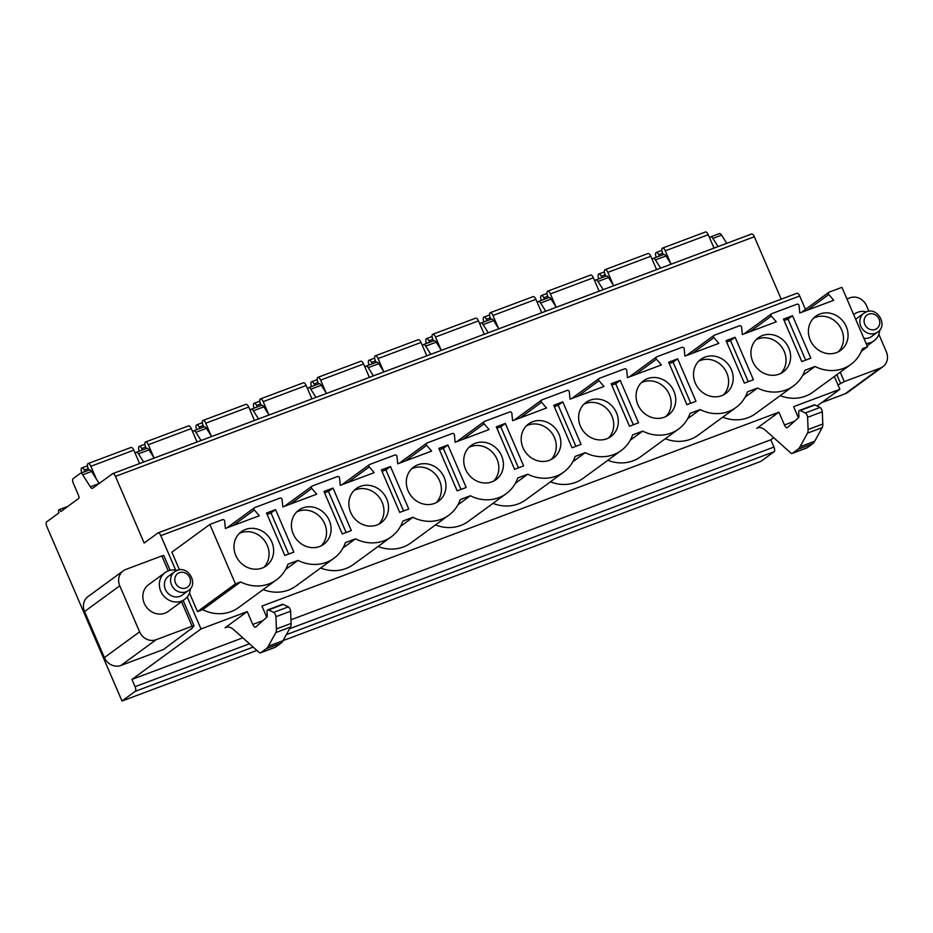 <?xml version="1.0" encoding="UTF-8"?>
<svg xmlns="http://www.w3.org/2000/svg" width="933" height="933" viewBox="0 0 933 933"><rect width="100%" height="100%" fill="white"/><g stroke="black" fill="none" stroke-linecap="round" stroke-linejoin="round"><path stroke-width="1.4" d="M805.471 309.418L799.686 296.006L160.814 535.635A3.977 1.644 -110.6 0 0 158.039 532.906A3.977 1.644 -110.6 0 0 157.875 533L144.148 543.029L115.447 476.378A3.977 1.644 -110.6 0 0 112.683 473.649A3.977 1.644 -110.6 0 0 112.508 473.742L92.659 488.251A3.977 1.644 69.4 0 1 92.495 488.344A3.977 1.644 69.4 0 1 90.349 486.804L82.71 474.757A3.977 1.644 -110.6 0 0 80.565 473.229A3.977 1.644 -110.6 0 0 80.401 473.311L73.124 478.629A3.977 1.644 -110.6 0 0 73.322 483.271L78.535 495.388A2.659 1.096 69.4 0 1 78.664 498.479L60.832 511.517A2.659 1.096 -110.6 0 0 58.977 509.698A2.659 1.096 -110.6 0 0 59.001 512.847L46.65 521.874A3.977 1.644 -110.6 0 0 46.848 526.515L122.001 701.021L135.262 691.33A3.977 1.644 -110.6 0 0 135.063 686.688L131.938 679.422L201.003 628.947L247.245 611.593L225.086 627.792A25.203 10.438 69.4 0 1 226.159 627.209A25.203 10.438 69.4 0 1 234.136 630.043L258.884 652.214A5.306 2.193 -110.6 0 0 260.564 652.808A5.306 2.193 -110.6 0 0 260.785 652.692L266.173 648.75A31.839 13.179 -110.6 0 0 268.307 646.219L275.818 632.574A9.948 4.117 -110.6 0 0 276.425 628.935L275.923 616.713A3.324 1.376 -110.6 0 0 273.637 612.386L268.552 609.937A4.257 1.761 -110.6 0 0 267.771 609.855A4.257 1.761 -110.6 0 0 267.048 611.85L267.235 616.142A1.994 0.828 69.4 0 1 267.001 617.005L255.77 627.011A3.977 1.644 69.4 0 1 255.549 627.151A3.977 1.644 69.4 0 1 252.773 624.434L247.245 611.593M160.814 535.635L175.661 570.098M187.23 596.968L201.003 628.947M191.253 628.667L163.543 649.473L120.905 665.462A13.272 12.001 -126.2 0 1 104.379 657.578L139.6 631.851A13.272 12.001 53.8 0 0 156.126 639.723L192.116 626.23L181.538 601.68M191.44 629.087L194.017 625.751L192.116 626.23M168.278 570.879L161.841 555.94L163.742 555.462L170.133 570.308M161.841 555.94L125.85 569.433A13.272 12.001 53.8 0 0 123.249 570.844A13.272 12.001 53.8 0 0 119.762 585.796L84.553 611.535A13.272 12.001 -126.2 0 1 88.029 596.584L123.249 570.844M139.6 631.851L119.762 585.796M165.129 572.594L148.615 584.653A16.584 14.998 53.8 0 0 145.186 605.179A16.584 14.998 53.8 0 0 164.931 613.191A16.584 14.998 53.8 0 0 168.185 611.442L184.699 599.371A16.584 14.998 -126.2 0 1 181.434 601.132A16.584 14.998 53.8 0 1 161.689 593.108A16.584 14.998 53.8 0 1 165.129 572.594A16.584 14.998 53.8 0 1 168.395 570.833A16.584 14.998 -126.2 0 1 177.153 570.39M846.942 298.968L849.986 297.825A13.272 12.001 53.8 0 1 866.512 305.709L868.915 311.272M840.225 372.197L844.272 381.609L880.262 368.115A13.272 12.001 53.8 0 0 882.875 366.704A13.272 12.001 53.8 0 0 886.35 351.753L878.851 334.341M798.426 417.809L793.633 406.66L839.875 389.318L834.347 376.489M784.455 425.005L778.927 412.176L756.768 428.364A25.203 10.438 69.4 0 1 757.841 427.792A25.203 10.438 69.4 0 1 765.818 430.614L790.566 452.785A5.306 2.193 -110.6 0 0 792.245 453.391A5.306 2.193 -110.6 0 0 792.467 453.263L797.855 449.333A31.839 13.179 -110.6 0 0 799.989 446.79L807.5 433.157A9.948 4.117 -110.6 0 0 808.106 429.507L807.605 417.296A3.324 1.376 -110.6 0 0 805.319 412.957L800.234 410.508A4.257 1.761 -110.6 0 0 799.453 410.427A4.257 1.761 -110.6 0 0 798.73 412.421L798.905 416.724A1.994 0.828 69.4 0 1 798.683 417.587L787.452 427.594A3.977 1.644 69.4 0 1 787.23 427.734A3.977 1.644 69.4 0 1 784.455 425.005L794.648 421.18M266.745 617.238L261.951 606.088L778.927 412.176M780.186 395.639A38.475 34.789 53.8 0 0 812.97 392.105L850.931 364.371A38.475 34.789 53.8 0 0 862.384 348.709L867.527 346.784L861.381 351.274M202.624 609.681A38.475 34.789 53.8 0 0 238.545 607.57L276.506 579.825A38.475 34.789 53.8 0 1 240.586 581.947L202.624 609.681L197.481 611.616L189.481 593.05M179.486 569.841L171.882 552.173L209.843 524.428L235.443 583.871L197.481 611.616M263.199 589.551A38.475 34.789 53.8 0 0 295.994 586.017L333.956 558.272A38.475 34.789 53.8 0 0 345.408 542.621L355.461 538.854A38.475 34.789 53.8 0 0 391.394 536.732A38.475 34.789 53.8 0 0 402.846 521.081L412.911 517.302A38.475 34.789 53.8 0 0 448.843 515.179A38.475 34.789 53.8 0 0 460.296 499.528L470.349 495.761A38.475 34.789 53.8 0 0 506.281 493.639A38.475 34.789 53.8 0 0 517.733 477.988L527.798 474.209A38.475 34.789 53.8 0 0 563.719 472.098A38.475 34.789 53.8 0 0 575.171 456.447L585.236 452.668A38.475 34.789 53.8 0 0 621.168 450.546A38.475 34.789 53.8 0 0 632.621 434.895L642.674 431.128A38.475 34.789 53.8 0 0 678.606 429.005A38.475 34.789 53.8 0 0 690.058 413.354L700.123 409.575A38.475 34.789 53.8 0 0 736.044 407.453A38.475 34.789 53.8 0 0 747.508 391.802L757.561 388.035A38.475 34.789 53.8 0 0 793.493 385.912A38.475 34.789 53.8 0 0 804.946 370.261L814.999 366.482A38.475 34.789 53.8 0 0 850.931 364.371M320.637 567.999A38.475 34.789 53.8 0 0 353.432 564.477L391.394 536.732M378.087 546.458A38.475 34.789 53.8 0 0 410.882 542.924L448.843 515.179M435.524 524.917A38.475 34.789 53.8 0 0 468.319 521.384L506.281 493.639M492.974 503.365A38.475 34.789 53.8 0 0 525.757 499.843L563.719 472.098M550.412 481.825A38.475 34.789 53.8 0 0 583.207 478.291L621.168 450.546M607.85 460.272A38.475 34.789 53.8 0 0 640.644 456.75L678.606 429.005M665.299 438.732A38.475 34.789 53.8 0 0 698.082 435.198L736.044 407.453M722.737 417.179A38.475 34.789 53.8 0 0 755.532 413.657L793.493 385.912M814.999 366.482L802.578 375.567M276.506 579.825A38.475 34.789 53.8 0 0 287.959 564.173L298.024 560.395A38.475 34.789 53.8 0 0 333.956 558.272M240.586 581.947L235.443 583.871M209.843 524.428L222.544 519.669A1.598 1.434 53.8 0 1 224.655 521.115L225.366 528.463L259.292 515.739L254.359 509.978L232.958 525.606M867.527 346.784L841.928 287.341L829.227 292.111A1.598 1.434 53.8 0 0 828.784 294.513L833.717 300.274L799.779 313.01L799.08 305.662A1.598 1.434 53.8 0 0 796.957 304.216L771.789 313.651A1.598 1.434 53.8 0 0 771.334 316.065L776.268 321.827L742.341 334.55L741.63 327.203A1.598 1.434 53.8 0 0 739.519 325.757L714.351 335.204A1.598 1.434 53.8 0 0 713.897 337.606L718.83 343.367L684.904 356.091L684.192 348.755A1.598 1.434 53.8 0 0 682.081 347.298L656.902 356.744A1.598 1.434 53.8 0 0 656.447 359.158L661.392 364.92L627.454 377.643L626.743 370.296A1.598 1.434 53.8 0 0 624.632 368.85L599.464 378.285A1.598 1.434 53.8 0 0 599.009 380.699L603.943 386.46L570.016 399.184L569.305 391.837A1.598 1.434 53.8 0 0 567.194 390.391L542.015 399.837A1.598 1.434 53.8 0 0 541.572 402.24L546.505 408.001L512.579 420.736L511.867 413.389A1.598 1.434 53.8 0 0 509.745 411.943L484.577 421.378A1.598 1.434 53.8 0 0 484.122 423.792L489.067 429.553L455.129 442.277L454.418 434.93A1.598 1.434 53.8 0 0 452.307 433.483L427.139 442.93A1.598 1.434 53.8 0 0 426.684 445.333L431.617 451.094L397.691 463.829L396.98 456.482A1.598 1.434 53.8 0 0 394.869 455.024L369.69 464.471A1.598 1.434 53.8 0 0 369.246 466.885L374.18 472.646L340.242 485.37L339.542 478.023A1.598 1.434 53.8 0 0 337.419 476.576L312.252 486.011A1.598 1.434 53.8 0 0 311.797 488.425L316.73 494.187L282.804 506.911L282.093 499.563A1.598 1.434 53.8 0 0 279.982 498.117L254.802 507.564A1.598 1.434 53.8 0 0 254.359 509.978M329.267 520.451A21.144 19.115 53.8 0 0 298.782 510.141A21.144 19.115 53.8 0 0 293.23 533.968A21.144 19.115 53.8 0 0 323.728 544.277A21.144 19.115 53.8 0 0 329.267 520.451M386.705 498.91A21.144 19.115 53.8 0 0 356.219 488.6A21.144 19.115 53.8 0 0 350.68 512.427A21.144 19.115 53.8 0 0 381.165 522.737A21.144 19.115 53.8 0 0 386.705 498.91M444.155 477.369A21.144 19.115 53.8 0 0 413.657 467.06A21.144 19.115 53.8 0 0 408.118 490.875A21.144 19.115 53.8 0 0 438.603 501.184A21.144 19.115 53.8 0 0 444.155 477.369M501.592 455.817A21.144 19.115 53.8 0 0 471.107 445.507A21.144 19.115 53.8 0 0 465.567 469.334A21.144 19.115 53.8 0 0 496.053 479.644A21.144 19.115 53.8 0 0 501.592 455.817M559.042 434.277A21.144 19.115 53.8 0 0 528.544 423.967A21.144 19.115 53.8 0 0 523.005 447.793A21.144 19.115 53.8 0 0 553.491 458.091A21.144 19.115 53.8 0 0 559.042 434.277M616.48 412.724A21.144 19.115 53.8 0 0 585.994 402.415A21.144 19.115 53.8 0 0 580.443 426.241A21.144 19.115 53.8 0 0 610.94 436.551A21.144 19.115 53.8 0 0 616.48 412.724M673.918 391.184A21.144 19.115 53.8 0 0 643.432 380.874A21.144 19.115 53.8 0 0 637.892 404.7A21.144 19.115 53.8 0 0 668.378 415.01A21.144 19.115 53.8 0 0 673.918 391.184M731.367 369.631A21.144 19.115 53.8 0 0 700.87 359.322A21.144 19.115 53.8 0 0 695.33 383.148A21.144 19.115 53.8 0 0 725.816 393.458A21.144 19.115 53.8 0 0 731.367 369.631M788.805 348.091A21.144 19.115 53.8 0 0 758.319 337.781A21.144 19.115 53.8 0 0 752.768 361.607A21.144 19.115 53.8 0 0 783.265 371.917A21.144 19.115 53.8 0 0 788.805 348.091M846.243 326.55A21.144 19.115 53.8 0 0 815.757 316.24A21.144 19.115 53.8 0 0 810.217 340.055A21.144 19.115 53.8 0 0 840.703 350.365A21.144 19.115 53.8 0 0 846.243 326.55M271.83 542.003A21.144 19.115 53.8 0 0 241.332 531.693A21.144 19.115 53.8 0 0 235.792 555.52A21.144 19.115 53.8 0 0 266.278 565.83A21.144 19.115 53.8 0 0 271.83 542.003M266.523 513.022L284.822 555.497L293.86 552.103L275.573 509.628L266.523 513.022M323.973 491.481L342.259 533.956L351.309 530.562L333.011 488.087L323.973 491.481M381.41 469.929L399.697 512.404L408.747 509.01L390.461 466.535L381.41 469.929M438.848 448.388L457.147 490.863L466.185 487.469L447.898 444.994L438.848 448.388M496.298 426.836L514.584 469.311L523.635 465.917L505.336 423.442L496.298 426.836M553.736 405.295L572.034 447.77L581.072 444.376L562.786 401.901L553.736 405.295M611.173 383.743L629.472 426.218L638.522 422.836L620.223 380.361L611.173 383.743M668.623 362.202L686.91 404.677L695.96 401.283L677.673 358.808L668.623 362.202M726.061 340.662L744.359 383.136L753.398 379.743L735.111 337.268L726.061 340.662M783.51 319.109L801.797 361.584L810.847 358.19L792.549 315.716L783.51 319.109M263.852 567.311A21.144 19.115 53.8 0 0 267.246 545.339A21.144 19.115 53.8 0 0 239.186 533.548M321.302 545.758A21.144 19.115 53.8 0 0 324.696 523.798A21.144 19.115 53.8 0 0 296.624 512.007M378.74 524.218A21.144 19.115 53.8 0 0 382.133 502.257A21.144 19.115 53.8 0 0 354.074 490.455M436.189 502.665A21.144 19.115 53.8 0 0 439.583 480.705A21.144 19.115 53.8 0 0 411.511 468.914M493.627 481.125A21.144 19.115 53.8 0 0 497.021 459.164A21.144 19.115 53.8 0 0 468.961 447.374M551.065 459.584A21.144 19.115 53.8 0 0 554.459 437.612A21.144 19.115 53.8 0 0 526.399 425.821M608.514 438.032A21.144 19.115 53.8 0 0 611.908 416.071A21.144 19.115 53.8 0 0 583.836 404.281M665.952 416.491A21.144 19.115 53.8 0 0 669.346 394.519A21.144 19.115 53.8 0 0 641.286 382.728M723.39 394.939A21.144 19.115 53.8 0 0 726.795 372.978A21.144 19.115 53.8 0 0 698.724 361.188M780.839 373.398A21.144 19.115 53.8 0 0 784.233 351.438A21.144 19.115 53.8 0 0 756.173 339.647M838.277 351.858A21.144 19.115 53.8 0 0 841.671 329.885A21.144 19.115 53.8 0 0 813.611 318.095M757.561 388.035L745.14 397.108M700.123 409.575L687.703 418.66M642.674 431.128L630.253 440.201M585.236 452.668L572.815 461.742M527.798 474.209L515.366 483.294M470.349 495.761L457.928 504.835M412.911 517.302L400.49 526.387M355.461 538.854L343.041 547.928M298.024 560.395L285.603 569.468M275.573 509.628L271.002 512.975L267.13 514.421M288.682 554.05L271.002 512.975M333.011 488.087L328.439 491.423L324.567 492.881M346.131 532.498L328.439 491.423M390.461 466.535L385.877 469.882L382.017 471.328M403.569 510.957L385.877 469.882M447.898 444.994L443.327 448.33L439.455 449.788M461.019 489.405L443.327 448.33M505.336 423.442L500.764 426.789L496.892 428.235M518.456 467.865L500.764 426.789M562.786 401.901L558.214 405.249L554.342 406.695M575.894 446.312L558.214 405.249M620.223 380.361L615.652 383.696L611.78 385.154M633.344 424.772L615.652 383.696M677.673 358.808L673.09 362.156L669.229 363.602M690.782 403.231L673.09 362.156M735.111 337.268L730.539 340.603L726.667 342.061M748.231 381.679L730.539 340.603M792.549 315.716L787.977 319.063L784.105 320.509M805.669 360.138L787.977 319.063M84.553 611.535L104.379 657.578M844.272 381.609L837.986 384.932M821.67 402.613L845.041 393.854A13.272 12.001 -126.2 0 0 847.654 392.443L882.875 366.704M799.686 296.006A3.977 1.644 -110.6 0 0 796.922 293.277A3.977 1.644 -110.6 0 0 796.747 293.37M115.447 476.378L754.33 236.749L781.213 299.166M754.33 236.749A3.977 1.644 -110.6 0 0 751.555 234.02A3.977 1.644 -110.6 0 0 751.392 234.113M726.772 243.315L721.582 235.128A3.977 1.644 -110.6 0 0 719.436 233.588A3.977 1.644 -110.6 0 0 719.273 233.682M283.061 640.609L760.873 461.392L774.133 451.7A3.977 1.644 -110.6 0 0 773.947 447.059L770.81 439.793L773.702 437.682M817.028 406.007L839.875 389.318M99.166 483.492L91.527 471.445A3.977 1.644 -110.6 0 0 89.381 469.917A3.977 1.644 -110.6 0 0 89.218 470.01M154.167 458.091L148.977 449.904A3.977 1.644 -110.6 0 0 146.831 448.365A3.977 1.644 -110.6 0 0 146.656 448.458M143.647 462.033L138.457 453.846A3.977 1.644 -110.6 0 0 136.311 452.318A3.977 1.644 -110.6 0 0 136.148 452.4L135.122 453.146M211.604 436.551L206.415 428.352A3.977 1.644 -110.6 0 0 204.269 426.824A3.977 1.644 -110.6 0 0 204.105 426.917M201.085 440.493L195.895 432.306A3.977 1.644 -110.6 0 0 193.749 430.766A3.977 1.644 -110.6 0 0 193.586 430.859L192.56 431.606M269.042 414.998L263.852 406.811A3.977 1.644 -110.6 0 0 261.707 405.284A3.977 1.644 -110.6 0 0 261.543 405.365M258.534 418.94L253.344 410.753A3.977 1.644 -110.6 0 0 251.199 409.225A3.977 1.644 -110.6 0 0 251.024 409.319L250.009 410.065M326.492 393.458L321.302 385.259A3.977 1.644 -110.6 0 0 319.156 383.731A3.977 1.644 -110.6 0 0 318.981 383.825M315.972 397.4L310.782 389.213A3.977 1.644 -110.6 0 0 308.636 387.673A3.977 1.644 -110.6 0 0 308.473 387.766L307.447 388.513M383.929 371.905L378.74 363.718A3.977 1.644 -110.6 0 0 376.594 362.191A3.977 1.644 -110.6 0 0 376.431 362.284M373.41 375.859L368.22 367.66A3.977 1.644 -110.6 0 0 366.086 366.133A3.977 1.644 -110.6 0 0 365.911 366.226L364.896 366.972M441.379 350.365L436.189 342.178A3.977 1.644 -110.6 0 0 434.043 340.638A3.977 1.644 -110.6 0 0 433.868 340.732M430.859 354.307L425.67 346.12A3.977 1.644 -110.6 0 0 423.524 344.592A3.977 1.644 -110.6 0 0 423.36 344.674L422.334 345.42M498.817 328.824L493.627 320.625A3.977 1.644 -110.6 0 0 491.481 319.098A3.977 1.644 -110.6 0 0 491.318 319.191M488.297 332.766L483.107 324.567A3.977 1.644 -110.6 0 0 480.962 323.04A3.977 1.644 -110.6 0 0 480.798 323.133L479.772 323.879M556.255 307.272L551.065 299.085A3.977 1.644 -110.6 0 0 548.919 297.545A3.977 1.644 -110.6 0 0 548.756 297.639M545.747 311.214L540.557 303.027A3.977 1.644 -110.6 0 0 538.411 301.499A3.977 1.644 -110.6 0 0 538.236 301.592L537.221 302.327M613.704 285.731L608.514 277.533A3.977 1.644 -110.6 0 0 606.368 276.005A3.977 1.644 -110.6 0 0 606.193 276.098M603.185 289.673L597.995 281.486A3.977 1.644 -110.6 0 0 595.849 279.947A3.977 1.644 -110.6 0 0 595.686 280.04L594.659 280.786M671.142 264.179L665.952 255.992A3.977 1.644 -110.6 0 0 663.806 254.464A3.977 1.644 -110.6 0 0 663.643 254.546M660.622 268.133L655.433 259.934A3.977 1.644 -110.6 0 0 653.287 258.406A3.977 1.644 -110.6 0 0 653.123 258.499L652.109 259.246M718.072 246.58L712.882 238.393A3.977 1.644 -110.6 0 0 710.736 236.854A3.977 1.644 -110.6 0 0 710.561 236.947L709.546 237.693M122.001 701.021L256.89 650.429M131.938 679.422L242.825 637.822M290.979 619.769L770.81 439.793M806.695 447.933A5.306 2.193 -110.6 0 0 806.94 447.875A5.306 2.193 -110.6 0 0 807.162 447.747L812.55 443.816A31.839 13.179 -110.6 0 0 814.696 441.274L822.195 427.641A9.948 4.117 -110.6 0 0 822.813 424.002L822.3 411.78A3.324 1.376 -110.6 0 0 820.025 407.441L814.941 404.992A4.257 1.761 -110.6 0 0 814.159 404.91L799.453 410.427M822.3 411.78L807.605 417.296M275.013 647.35A5.306 2.193 -110.6 0 0 275.258 647.292A5.306 2.193 -110.6 0 0 275.48 647.175L280.868 643.234A31.839 13.179 -110.6 0 0 283.014 640.703L290.513 627.058A9.948 4.117 -110.6 0 0 291.131 623.419L290.618 611.208A3.324 1.376 -110.6 0 0 288.344 606.87L283.259 604.421A4.257 1.761 -110.6 0 0 282.477 604.339L267.771 609.855M275.923 616.713L290.618 611.208M85.043 471.55L84.297 470.104A3.965 1.644 -110.6 0 0 81.801 467.946A3.965 1.644 -110.6 0 0 81.859 472.739M96.402 479.142L90.863 466.278A3.977 1.644 -110.6 0 0 88.099 463.549A3.977 1.644 -110.6 0 0 87.83 467.515L88.763 470.15M139.6 463.549L133.827 450.161A3.977 1.644 -110.6 0 0 131.063 447.432L88.099 463.549M142.481 449.998L141.734 448.551A3.965 1.644 -110.6 0 0 139.239 446.394A3.965 1.644 -110.6 0 0 139.297 451.187M153.852 457.59L148.312 444.726A3.977 1.644 -110.6 0 0 145.536 442.009A3.977 1.644 -110.6 0 0 145.268 445.974L146.201 448.598M197.05 442.009L191.277 428.609A3.977 1.644 -110.6 0 0 188.501 425.891L145.536 442.009M199.919 428.457L199.184 427.011A3.965 1.644 -110.6 0 0 196.688 424.853A3.965 1.644 -110.6 0 0 196.746 429.647M211.29 436.049L205.75 423.185A3.977 1.644 -110.6 0 0 202.974 420.456A3.977 1.644 -110.6 0 0 202.718 424.422L203.651 427.057M254.487 420.468L248.714 407.068A3.977 1.644 -110.6 0 0 245.95 404.339L202.974 420.456M257.368 406.905L256.622 405.458A3.965 1.644 -110.6 0 0 254.126 403.313A3.965 1.644 -110.6 0 0 254.184 408.106M268.727 414.509L263.188 401.633A3.977 1.644 -110.6 0 0 260.424 398.916A3.977 1.644 -110.6 0 0 260.155 402.881L261.088 405.517M311.925 398.916L306.164 385.527A3.977 1.644 -110.6 0 0 303.388 382.798L260.424 398.916M314.806 385.364L314.059 383.918A3.965 1.644 -110.6 0 0 311.564 381.76A3.965 1.644 -110.6 0 0 311.634 386.554M326.177 392.956L320.637 380.093A3.977 1.644 -110.6 0 0 317.861 377.364A3.977 1.644 -110.6 0 0 317.593 381.34L318.538 383.964M369.375 377.375L363.602 363.975A3.977 1.644 -110.6 0 0 360.838 361.258L317.861 377.364M372.244 363.823L371.509 362.377A3.965 1.644 -110.6 0 0 369.013 360.22A3.965 1.644 -110.6 0 0 369.071 365.013M383.615 371.416L378.075 358.552A3.977 1.644 -110.6 0 0 375.311 355.823A3.977 1.644 -110.6 0 0 375.043 359.788L375.976 362.424M426.813 355.823L421.04 342.434A3.977 1.644 -110.6 0 0 418.276 339.705L375.311 355.823M429.693 342.271L428.947 340.825A3.965 1.644 -110.6 0 0 426.451 338.667A3.965 1.644 -110.6 0 0 426.509 343.461M441.064 349.863L435.513 337A3.977 1.644 -110.6 0 0 432.749 334.282A3.977 1.644 -110.6 0 0 432.48 338.247L433.413 340.872M484.25 334.282L478.489 320.882A3.977 1.644 -110.6 0 0 475.713 318.165L432.749 334.282M487.131 320.73L486.396 319.284A3.965 1.644 -110.6 0 0 483.9 317.127A3.965 1.644 -110.6 0 0 483.959 321.92M498.502 328.323L492.962 315.459A3.977 1.644 -110.6 0 0 490.187 312.73A3.977 1.644 -110.6 0 0 489.93 316.695L490.863 319.331M541.7 312.73L535.927 299.341A3.977 1.644 -110.6 0 0 533.163 296.612L490.187 312.73M544.58 299.178L543.834 297.732A3.965 1.644 -110.6 0 0 541.338 295.574A3.965 1.644 -110.6 0 0 541.397 300.368M555.94 306.782L550.4 293.907A3.977 1.644 -110.6 0 0 547.636 291.189A3.977 1.644 -110.6 0 0 547.368 295.155L548.301 297.779M599.138 291.189L593.376 277.789A3.977 1.644 -110.6 0 0 590.601 275.072L547.636 291.189M602.018 277.637L601.272 276.191A3.965 1.644 -110.6 0 0 598.776 274.034A3.965 1.644 -110.6 0 0 598.846 278.827M613.389 285.23L607.85 272.366A3.977 1.644 -110.6 0 0 605.074 269.637A3.977 1.644 -110.6 0 0 604.806 273.614L605.75 276.238M656.587 269.649L650.814 256.248A3.977 1.644 -110.6 0 0 648.05 253.519L605.074 269.637M659.456 256.085L658.721 254.651A3.965 1.644 -110.6 0 0 656.226 252.493A3.965 1.644 -110.6 0 0 656.284 257.286M670.827 263.689L665.287 250.825A3.977 1.644 -110.6 0 0 662.523 248.096A3.977 1.644 -110.6 0 0 662.255 252.062L663.188 254.697M714.025 248.096L708.252 234.708A3.977 1.644 -110.6 0 0 705.488 231.979L662.523 248.096M190.449 588.583A16.584 14.998 -126.2 0 1 184.699 599.371M188.384 590.589L182.215 595.102A11.674 10.555 -126.2 0 1 179.929 596.339A11.674 10.555 53.8 0 1 166.027 590.694A11.674 10.555 53.8 0 1 168.441 576.256L174.611 571.742A11.674 10.555 53.8 0 0 172.197 586.181A11.674 10.555 53.8 0 0 186.099 591.837A11.674 10.555 -126.2 0 0 188.384 590.589C198.799 584.046 188.338 565.34 177.048 570.425L174.611 571.742A11.674 10.555 53.8 0 1 176.908 570.506M853.683 314.643A16.584 14.998 53.8 0 1 854.441 314.048A16.584 14.998 53.8 0 1 857.695 312.287A16.584 14.998 -126.2 0 1 866.454 311.844M879.761 330.037A16.584 14.998 -126.2 0 1 874.011 340.825A16.584 14.998 -126.2 0 1 870.746 342.586A16.584 14.998 53.8 0 1 866.104 343.472M866.221 311.96A11.674 10.555 53.8 0 0 863.923 313.196L857.754 317.698A11.674 10.555 53.8 0 0 855.818 319.587M863.865 338.271A11.674 10.555 53.8 0 0 869.229 337.793A11.674 10.555 -126.2 0 0 871.527 336.556L877.696 332.043A11.674 10.555 -126.2 0 1 875.399 333.279A11.674 10.555 53.8 0 1 861.497 327.635A11.674 10.555 53.8 0 1 863.923 313.196L866.36 311.879C877.65 306.794 888.111 325.5 877.696 332.043M120.905 665.462L156.126 639.723M252.773 624.434L262.966 620.608M311.797 488.425L290.396 504.065M369.246 466.885L347.846 482.524M426.684 445.333L405.284 460.972M484.122 423.792L462.733 439.431M541.572 402.24L520.171 417.879M599.009 380.699L577.609 396.338M656.447 359.158L635.058 374.798M713.897 337.606L692.496 353.245M771.334 316.065L749.945 331.705M828.784 294.513L807.383 310.153M836.831 374.669L840.563 383.335M880.262 368.115L845.041 393.854M90.349 486.804L99.155 483.504M82.71 474.757L91.527 471.445M138.457 453.846L148.977 449.904M195.895 432.306L206.415 428.352M253.344 410.753L263.852 406.811M310.782 389.213L321.302 385.259M368.22 367.66L378.74 363.718M425.67 346.12L436.189 342.178M483.107 324.567L493.627 320.625M540.557 303.027L551.065 299.085M597.995 281.486L608.514 277.533M655.433 259.934L665.952 255.992M712.882 238.393L721.582 235.128M135.262 691.33L253.17 647.105M286.338 634.662L774.133 451.7M135.063 686.688L249.473 643.782M289.603 628.725L773.947 447.059M227.337 626.953L225.086 627.792M759.019 427.524L756.768 428.364M814.941 404.992L800.234 410.508M820.025 407.441L805.319 412.957M822.813 424.002L808.106 429.507M822.195 427.641L807.5 433.157M814.696 441.274L799.989 446.79M812.55 443.816L797.855 449.333M807.162 447.747L792.467 453.263M260.785 652.692L275.48 647.175M266.173 648.75L280.868 643.234M268.307 646.219L283.014 640.703M275.818 632.574L290.513 627.058M276.425 628.935L291.131 623.419M273.637 612.386L288.344 606.87M268.552 609.937L283.259 604.421M90.863 466.278L133.827 450.161M84.297 470.104L88.227 468.623M148.312 444.726L191.277 428.609M141.734 448.551L145.665 447.082M205.75 423.185L248.714 407.068M199.184 427.011L203.102 425.541M263.188 401.633L306.164 385.527M256.622 405.458L260.552 403.989M320.637 380.093L363.602 363.975M314.059 383.918L317.99 382.448M378.075 358.552L421.04 342.434M371.509 362.377L375.439 360.896M435.513 337L478.489 320.882M428.947 340.825L432.877 339.355M492.962 315.459L535.927 299.341M486.396 319.284L490.315 317.803M550.4 293.907L593.376 277.789M543.834 297.732L547.764 296.262M607.85 272.366L650.814 256.248M601.272 276.191L605.202 274.722M665.287 250.825L708.252 234.708M658.721 254.651L662.652 253.17M179.358 572.699A8.362 7.557 -126.2 0 1 189.772 577.655A8.362 7.557 -126.2 0 1 185.935 587.965A8.362 7.557 53.8 0 1 175.521 583.008A8.362 7.557 53.8 0 1 179.358 572.699M868.67 314.153A8.362 7.557 53.8 0 0 864.833 324.462A8.362 7.557 53.8 0 0 875.236 329.419A8.362 7.557 -126.2 0 0 879.073 319.109A8.362 7.557 -126.2 0 0 868.67 314.153M194.017 625.751L183.148 600.502M226.941 527.868L254.499 507.727M284.39 506.327L311.937 486.186M341.828 484.775L369.375 464.646M399.266 463.234L426.824 443.093M456.715 441.682L484.262 421.553M514.153 420.142L541.711 400M571.602 398.589L599.149 378.46M629.04 377.049L656.587 356.907M686.478 355.508L714.037 335.367M743.928 333.956L771.474 313.826M801.365 312.415L828.924 292.274M796.922 293.277L158.039 532.906M751.555 234.02L112.683 473.649M89.381 469.917L80.565 473.229M146.831 448.365L136.311 452.318M204.269 426.824L193.749 430.766M261.707 405.284L251.199 409.225M319.156 383.731L308.636 387.673M376.594 362.191L366.086 366.133M434.043 340.638L423.524 344.592M491.481 319.098L480.962 323.04M548.919 297.545L538.411 301.499M606.368 276.005L595.849 279.947M663.806 254.464L653.287 258.406M719.436 233.588L710.736 236.854M67.876 506.362L58.977 509.698M806.94 447.875L792.245 453.391M275.258 647.292L260.564 652.808M87.445 465.824L81.801 467.946M144.883 444.283L139.239 446.394M202.333 422.731L196.688 424.853M259.771 401.19L254.126 403.313M317.22 379.638L311.564 381.76M374.658 358.097L369.013 360.22M432.096 336.556L426.451 338.667M489.545 315.004L483.9 317.127M546.983 293.463L541.338 295.574M604.432 271.911L598.776 274.034M661.87 250.371L656.226 252.493M874.011 340.825L867.13 345.851M854.441 314.048L853.672 314.608"/></g></svg>
